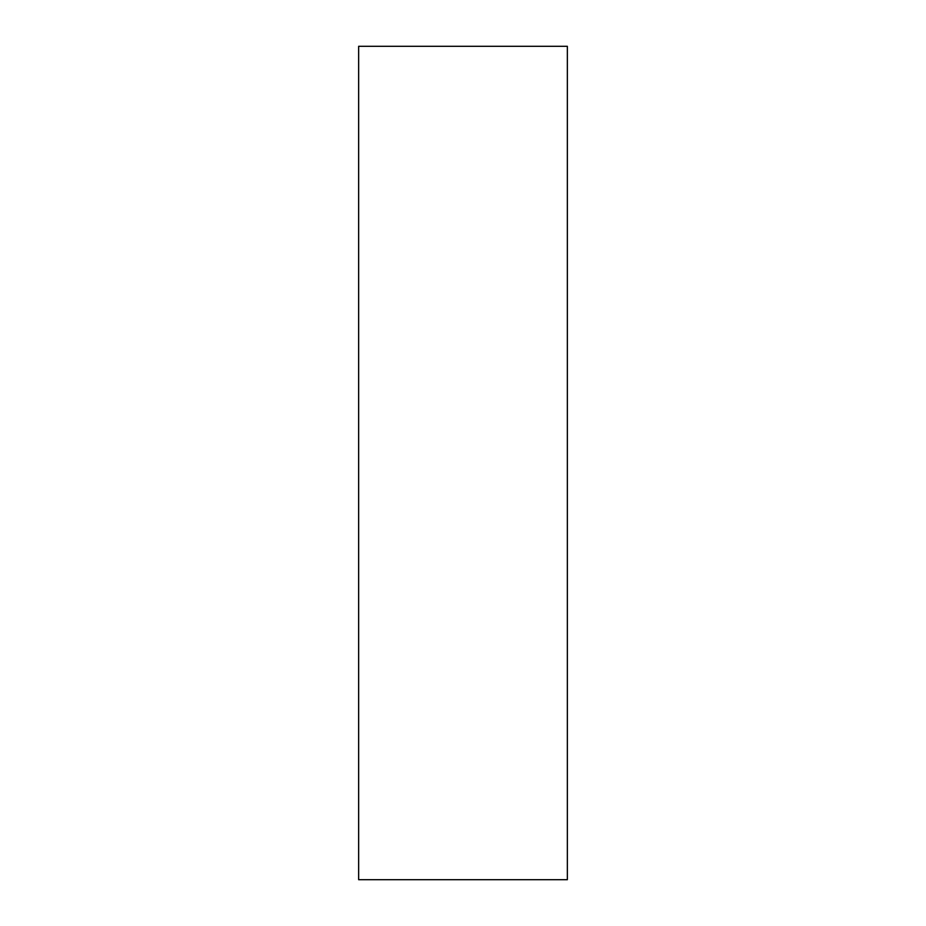 <?xml version="1.0" encoding="UTF-8"?>
<svg xmlns="http://www.w3.org/2000/svg" width="926" height="926" viewBox="0 0 926 926"><rect width="100%" height="100%" fill="white"/><g stroke="black" fill="none" stroke-linecap="round" stroke-linejoin="round"><path stroke-width="1.39" d="M567.349 879.7L567.349 46.3L358.651 46.3L358.651 879.7L567.349 879.7"/></g></svg>

